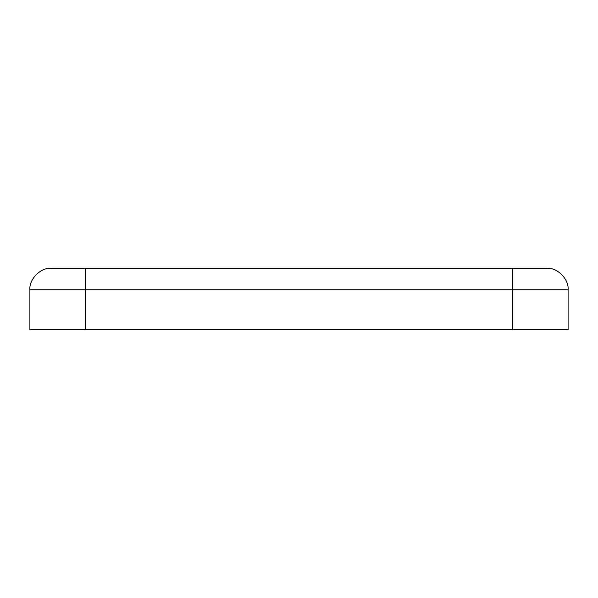 <?xml version="1.0" encoding="UTF-8"?>
<svg xmlns="http://www.w3.org/2000/svg" width="598" height="598" viewBox="0 0 598 598"><rect width="100%" height="100%" fill="white"/><g stroke="black" fill="none" stroke-linecap="round" stroke-linejoin="round"><path stroke-width="0.9" d="M51.428 268.248L546.572 268.248C557.224 267.284 569.064 279.124 568.1 289.776L568.1 329.752L29.9 329.752L29.9 289.776C28.936 279.124 40.776 267.284 51.428 268.248C40.776 267.284 28.936 279.124 29.9 289.776L29.9 329.752L512.74 329.752L512.74 289.776L85.26 289.776L85.26 329.752L85.26 289.776L512.74 289.776L512.74 268.248L85.26 268.248L85.26 289.776L29.9 289.776L85.26 289.776L85.26 268.248L51.428 268.248M512.74 329.752L568.1 329.752L568.1 289.776L512.74 289.776L512.74 329.752M512.74 289.776L568.1 289.776C569.064 279.124 557.224 267.284 546.572 268.248L512.74 268.248L512.74 289.776"/></g></svg>
